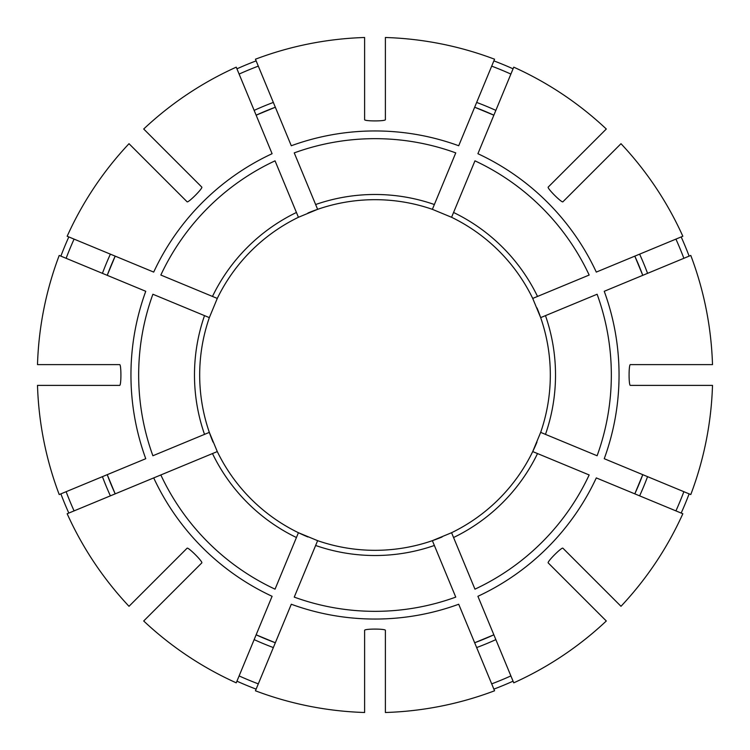 <?xml version="1.0" encoding="UTF-8"?>
<svg xmlns="http://www.w3.org/2000/svg" width="750" height="750" viewBox="0 0 750 750"><rect width="100%" height="100%" fill="white"/><g stroke="black" fill="none" stroke-linecap="round" stroke-linejoin="round"><path stroke-width="1.12" d="M453.562 537.525L474.956 589.163A236.344 236.344 0 0 0 589.163 474.956L537.525 453.562A180.516 180.516 0 0 1 453.562 537.525L451.575 532.716L432.375 540.666L455.756 597.112A236.344 236.344 0 0 1 294.244 597.112L317.625 540.666L298.425 532.716A175.322 175.322 0 0 1 217.284 451.575L209.334 432.375A175.322 175.322 0 0 1 209.334 317.625L152.888 294.244A236.344 236.344 0 0 0 152.888 455.756L209.072 432.488M74.081 239.109A330.178 330.178 0 0 0 66.131 258.309M115.191 256.134A285.712 285.712 0 0 0 107.231 275.334L115.191 256.134M68.822 236.934A335.869 335.869 0 0 0 60.872 256.134M66.131 491.691A330.178 330.178 0 0 0 74.081 510.891M107.231 474.666A285.712 285.712 0 0 0 115.191 493.866L107.231 474.666M60.872 493.866A335.869 335.869 0 0 0 68.822 513.066M545.475 315.628A180.516 180.516 0 0 1 545.475 434.372L597.112 455.756A236.344 236.344 0 0 0 597.112 294.244L540.666 317.625L532.716 298.425A175.322 175.322 0 0 0 506.1 258.591M239.109 675.919A330.178 330.178 0 0 0 258.309 683.869M256.134 634.809A285.712 285.712 0 0 0 275.334 642.769L256.134 634.809M453.562 212.475A180.516 180.516 0 0 1 537.525 296.438L589.163 275.044A236.344 236.344 0 0 0 474.956 160.838L451.575 217.284L432.375 209.334L455.756 152.888A236.344 236.344 0 0 0 294.244 152.888L317.625 209.334A175.322 175.322 0 0 1 432.375 209.334L434.372 204.525A180.516 180.516 0 0 0 315.628 204.525M491.691 683.869A330.178 330.178 0 0 0 510.891 675.919M474.666 642.769A285.712 285.712 0 0 0 493.866 634.809L474.666 642.769M493.866 689.128A335.869 335.869 0 0 0 513.066 681.178M675.919 510.891A330.178 330.178 0 0 0 683.869 491.691M634.809 493.866A285.712 285.712 0 0 0 642.769 474.666L634.809 493.866M681.178 513.066A335.869 335.869 0 0 0 689.128 493.866M536.972 442.097A175.322 175.322 0 0 1 532.716 451.575L540.666 432.375L545.475 434.372L540.666 432.375A175.322 175.322 0 0 0 550.012 385.387A175.322 175.322 0 0 1 540.666 432.375M296.438 212.475L275.044 160.838A236.344 236.344 0 0 0 160.838 275.044L217.284 298.425A175.322 175.322 0 0 1 298.425 217.284L296.438 212.475A180.516 180.516 0 0 0 212.475 296.438M683.869 258.309A330.178 330.178 0 0 0 675.919 239.109M642.769 275.334A285.712 285.712 0 0 0 634.809 256.134L642.769 275.334M689.128 256.134A335.869 335.869 0 0 0 681.178 236.934M536.981 307.913A175.322 175.322 0 0 1 550.012 385.387A175.322 175.322 0 0 0 540.666 317.625M510.891 74.081A330.178 330.178 0 0 0 491.691 66.131M493.866 115.191A285.712 285.712 0 0 0 474.666 107.231L493.866 115.191M513.066 68.822A335.869 335.869 0 0 0 493.866 60.872M258.309 66.131A330.178 330.178 0 0 0 239.109 74.081M275.334 107.231A285.712 285.712 0 0 0 256.134 115.191L275.334 107.231M256.134 60.872A335.869 335.869 0 0 0 236.934 68.822M160.838 474.956L153.703 477.909L160.838 474.956A236.344 236.344 0 0 0 275.044 589.163L298.425 532.716A175.322 175.322 0 0 1 217.284 451.575L160.838 474.956M217.284 298.425L209.334 317.625L204.525 315.628A180.516 180.516 0 0 0 204.525 434.372M317.625 209.334L298.425 217.284A175.322 175.322 0 0 0 258.591 243.9A175.322 175.322 0 0 1 298.425 217.284M364.613 119.681L364.613 37.5A337.659 337.659 0 0 0 255.441 59.212L291.291 145.753A244.059 244.059 0 0 1 458.709 145.753L494.559 59.212A337.659 337.659 0 0 0 385.387 37.5L385.387 119.681C385.397 121.322 364.622 121.322 364.613 119.681M291.291 604.247L255.441 690.788A337.659 337.659 0 0 0 364.613 712.5L364.613 630.319C364.603 628.678 385.378 628.678 385.387 630.319L385.387 712.5A337.659 337.659 0 0 0 494.559 690.788L458.709 604.247A244.059 244.059 0 0 1 291.291 604.247M272.091 596.297L236.25 682.837A337.659 337.659 0 0 1 143.7 620.991L201.816 562.884C202.969 561.712 188.269 547.022 187.116 548.184L129.009 606.3A337.659 337.659 0 0 1 67.162 513.75L153.703 477.909A244.059 244.059 0 0 0 272.091 596.297M620.991 143.7L562.884 201.816C561.731 202.978 547.031 188.287 548.184 187.116L606.3 129.009A337.659 337.659 0 0 0 513.75 67.162L477.909 153.703A244.059 244.059 0 0 1 596.297 272.091L682.837 236.25A337.659 337.659 0 0 0 620.991 143.7M145.753 458.709L59.212 494.559A337.659 337.659 0 0 1 37.5 385.387L119.681 385.387C121.322 385.378 121.322 364.603 119.681 364.613L37.5 364.613A337.659 337.659 0 0 1 59.212 255.441L145.753 291.291A244.059 244.059 0 0 0 145.753 458.709M630.319 385.387L712.5 385.387A337.659 337.659 0 0 1 690.788 494.559L604.247 458.709A244.059 244.059 0 0 0 604.247 291.291L690.788 255.441A337.659 337.659 0 0 1 712.5 364.613L630.319 364.613C628.678 364.622 628.678 385.397 630.319 385.387M548.184 562.884C547.022 561.731 561.712 547.031 562.884 548.184L620.991 606.3A337.659 337.659 0 0 0 682.837 513.75L596.297 477.909A244.059 244.059 0 0 1 477.909 596.297L513.75 682.837A337.659 337.659 0 0 0 606.3 620.991L548.184 562.884M129.009 143.7L187.116 201.816C188.287 202.969 202.978 188.269 201.816 187.116L143.7 129.009A337.659 337.659 0 0 1 236.25 67.162L272.091 153.703A244.059 244.059 0 0 0 153.703 272.091L67.162 236.25A337.659 337.659 0 0 1 129.009 143.7M537.525 453.562L532.716 451.575A175.322 175.322 0 0 1 451.575 532.716A175.322 175.322 0 0 0 491.409 506.1A175.322 175.322 0 0 1 451.575 532.716L451.678 532.978M532.978 298.322L537.525 296.438M569.55 584.241L573.225 587.916M385.387 199.987A175.322 175.322 0 0 1 432.375 209.334A175.322 175.322 0 0 0 385.387 199.987M451.575 217.284A175.322 175.322 0 0 1 491.409 243.9A175.322 175.322 0 0 0 451.575 217.284A175.322 175.322 0 0 1 532.716 298.425A175.322 175.322 0 0 0 451.575 217.284M432.375 540.666A175.322 175.322 0 0 1 317.625 540.666A175.322 175.322 0 0 0 364.613 550.012A175.322 175.322 0 0 1 317.625 540.666A175.322 175.322 0 0 0 432.375 540.666M442.087 536.981A175.322 175.322 0 0 1 385.387 550.012A175.322 175.322 0 0 0 442.087 536.981M180.45 165.759L176.775 162.084M307.903 536.972A175.322 175.322 0 0 1 258.591 506.1A175.322 175.322 0 0 0 307.903 536.972M243.9 491.409A175.322 175.322 0 0 1 217.284 451.575A175.322 175.322 0 0 0 243.9 491.409M213.019 442.087A175.322 175.322 0 0 1 199.987 385.387A175.322 175.322 0 0 0 213.019 442.087M236.934 681.178A335.869 335.869 0 0 0 256.134 689.128M307.913 213.019A175.322 175.322 0 0 1 364.613 199.987A175.322 175.322 0 0 0 307.913 213.019M434.372 545.475A180.516 180.516 0 0 1 315.628 545.475M110.381 254.147A290.906 290.906 0 0 0 102.431 273.347M102.431 476.653A290.906 290.906 0 0 0 110.381 495.853M254.147 639.619A290.906 290.906 0 0 0 273.347 647.569M476.653 647.569A290.906 290.906 0 0 0 495.853 639.619M639.619 495.853A290.906 290.906 0 0 0 647.569 476.653M647.569 273.347A290.906 290.906 0 0 0 639.619 254.147M495.853 110.381A290.906 290.906 0 0 0 476.653 102.431M273.347 102.431A290.906 290.906 0 0 0 254.147 110.381M296.438 537.525A180.516 180.516 0 0 1 212.475 453.562M532.716 451.575A175.322 175.322 0 0 1 451.575 532.716"/></g></svg>
